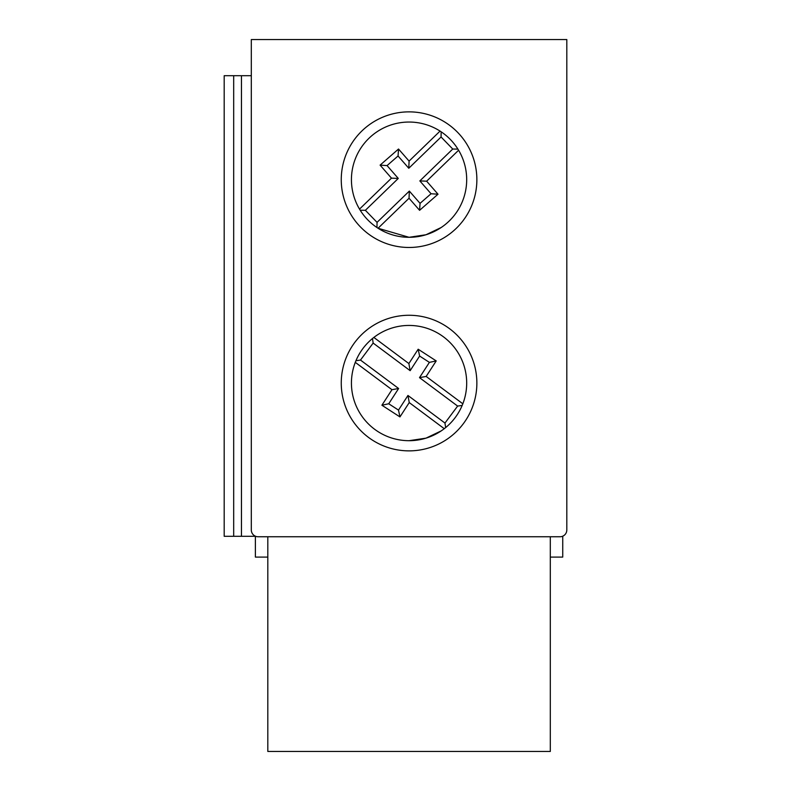 <?xml version="1.0" encoding="UTF-8"?>
<svg xmlns="http://www.w3.org/2000/svg" width="791" height="791" viewBox="0 0 791 791"><rect width="100%" height="100%" fill="white"/><g stroke="black" fill="none" stroke-linecap="round" stroke-linejoin="round"><path stroke-width="1.19" d="M409.333 191.086L420.061 203.356L431.055 193.746L419.843 180.912L452.749 149.034L441.071 136.981L408.789 168.256L398.061 155.985L387.066 165.596L398.278 178.43L365.373 210.307L377.05 222.36L409.333 191.086L409.036 198.244L378.058 228.253L409.056 237.3A57.634 57.634 0 0 0 466.69 179.666A57.634 57.634 0 0 0 409.056 122.041A57.634 57.634 0 0 0 351.431 179.666A57.634 57.634 0 0 0 409.056 237.3L426.003 234.749L441.24 227.482M409.056 440.696A57.634 57.634 0 0 0 466.69 383.071A57.634 57.634 0 0 0 409.056 325.437A57.634 57.634 0 0 0 351.431 383.071A57.634 57.634 0 0 0 409.056 440.696L426.003 438.155L441.24 430.877M409.056 450.87A67.799 67.799 0 0 0 476.864 383.071A67.799 67.799 0 0 0 409.056 315.273A67.799 67.799 0 0 0 341.257 383.071A67.799 67.799 0 0 0 409.056 450.87M409.056 247.474A67.799 67.799 0 0 0 476.864 179.666A67.799 67.799 0 0 0 409.056 111.867A67.799 67.799 0 0 0 341.257 179.666A67.799 67.799 0 0 0 409.056 247.474M550.309 536.753L550.309 751.45L267.813 751.45L267.813 536.753M555.826 536.753L560.028 536.753A6.783 6.783 0 0 0 566.811 529.97L566.811 39.55L251.311 39.55L251.311 529.97A6.783 6.783 0 0 0 258.093 536.753L262.612 536.753M258.093 536.753L560.028 536.753M355.288 362.347L391.96 389.696L381.905 405.229L399.949 416.916L409.244 402.579L444.265 428.692M409.036 198.244L419.586 210.317L438.016 194.21L426.646 181.188L458.602 150.231M566.811 529.97L566.811 75.709M440.063 131.088L409.085 161.097L398.526 149.024L380.095 165.131L391.476 178.153L359.519 209.111M462.834 403.796L426.161 376.447L436.217 360.914L418.172 349.226L408.878 363.563L373.856 337.441M398.061 155.985L398.526 149.024M408.789 168.256L409.085 161.097M441.071 136.981L441.151 131.8M452.749 149.034L457.92 149.113M419.843 180.912L426.646 181.188M431.055 193.746L438.016 194.21M420.061 203.356L419.586 210.317M377.05 222.36L376.971 227.541M365.373 210.307L360.202 210.228M398.278 178.43L391.476 178.153M387.066 165.596L380.095 165.131M410.153 370.672L373.154 343.076L360.478 360.063L398.615 388.5L388.727 403.766L398.496 410.094L407.958 395.47L444.967 423.066L457.633 406.08L419.507 377.643L429.394 362.377L419.625 356.049L410.153 370.672L408.878 363.563M419.625 356.049L418.172 349.226M429.394 362.377L436.217 360.914M419.507 377.643L426.161 376.447M457.633 406.08L462.181 405.417M444.967 423.066L445.63 427.605M407.958 395.47L409.244 402.579M398.496 410.094L399.949 416.916M388.727 403.766L381.905 405.229M398.615 388.5L391.96 389.696M360.478 360.063L355.94 360.726M373.154 343.076L372.492 338.528M562.737 536.179L562.737 557.091L550.309 557.091M267.813 557.091L255.384 557.091L255.384 536.298M224.189 75.709L224.189 536.298L233.681 536.298L233.681 75.709L224.189 75.709M251.311 75.709L241.463 75.709L241.463 536.298L233.681 536.298M241.463 75.709L233.681 75.709M255.661 536.298L241.463 536.298"/></g></svg>

